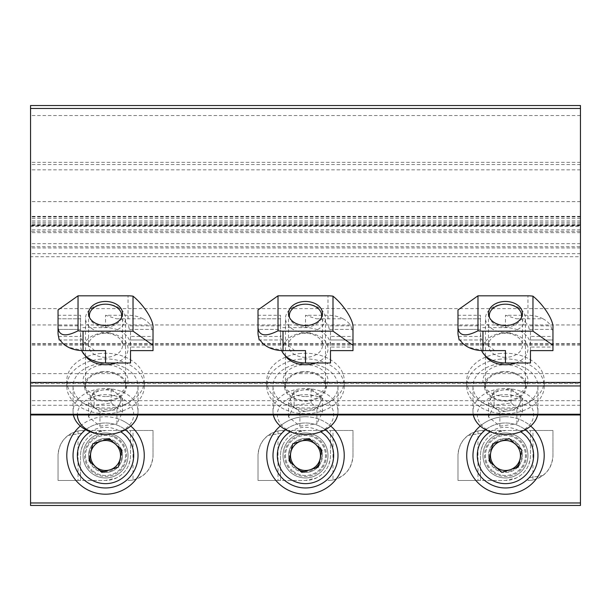 <?xml version="1.0" encoding="UTF-8"?>
<svg xmlns="http://www.w3.org/2000/svg" width="611" height="611" viewBox="0 0 611 611"><rect width="100%" height="100%" fill="white"/><g stroke="black" fill="none" stroke-linecap="round" stroke-linejoin="round"><path stroke-width="0.46" stroke-dasharray="3.06 2.29" d="M30.55 226.261L30.55 162.343L30.55 246.722L30.55 224.856L30.55 226.261L580.45 226.261L580.45 231.317L30.55 231.317M580.45 231.317L580.45 162.343L580.45 225.818L30.55 225.818M580.45 225.818L580.45 246.722L30.55 246.722M580.45 216.989L30.55 216.989M580.45 414.968L580.45 343.703L580.45 414.968M30.55 414.968L30.55 343.703L30.55 414.968M30.55 382.86L30.55 220.899L30.55 382.86L580.45 382.86L580.45 383.624L30.55 383.624M580.45 383.624L580.45 243.69L580.45 256.719L30.55 256.719M580.45 256.719L580.45 382.86M580.45 105.535L580.45 505.465L30.55 505.465L30.55 105.535M505.465 477.97A22.492 22.492 0 0 0 527.957 455.47A22.492 22.492 0 0 0 505.465 432.978A22.492 22.492 0 0 0 482.965 455.47A22.492 22.492 0 0 0 505.465 477.97A22.492 22.492 0 0 0 527.957 455.47A22.492 22.492 0 0 0 505.465 432.978A22.492 22.492 0 0 0 482.965 455.47A22.492 22.492 0 0 0 505.465 477.97M305.5 477.97A22.492 22.492 0 0 0 327.992 455.47A22.492 22.492 0 0 0 305.5 432.978A22.492 22.492 0 0 0 283.008 455.47A22.492 22.492 0 0 0 305.5 477.97A22.492 22.492 0 0 0 327.992 455.47A22.492 22.492 0 0 0 305.5 432.978A22.492 22.492 0 0 0 283.008 455.47A22.492 22.492 0 0 0 305.5 477.97M105.535 477.97A22.492 22.492 0 0 1 83.043 455.47A22.492 22.492 0 0 1 105.535 432.978A22.492 22.492 0 0 1 128.035 455.47A22.492 22.492 0 0 1 105.535 477.97A22.492 22.492 0 0 1 83.043 455.47A22.492 22.492 0 0 1 105.535 432.978A22.492 22.492 0 0 1 128.035 455.47A22.492 22.492 0 0 1 105.535 477.97M85.089 355.465A22.492 15.909 180 0 1 105.535 332.934A22.492 15.909 180 0 1 127.401 345.085A22.492 15.909 180 0 1 115.846 362.98M515.768 362.98A22.492 15.909 0 0 0 527.324 345.085A22.492 15.909 0 0 0 505.465 332.934A22.492 15.909 0 0 0 485.012 355.465M315.803 362.98A22.492 15.909 0 0 0 327.359 345.085A22.492 15.909 0 0 0 305.5 332.934A22.492 15.909 0 0 0 285.047 355.465M105.535 396.562A22.492 15.909 180 0 1 83.043 380.653A22.492 15.909 180 0 1 105.535 364.744A22.492 15.909 180 0 1 128.035 380.653A22.492 15.909 180 0 1 105.535 396.562M505.465 396.562A22.492 15.909 0 0 0 527.957 380.653A22.492 15.909 0 0 0 505.465 364.744A22.492 15.909 0 0 0 482.965 380.653A22.492 15.909 0 0 0 505.465 396.562M305.5 396.562A22.492 15.909 0 0 0 327.992 380.653A22.492 15.909 0 0 0 305.5 364.744A22.492 15.909 0 0 0 283.008 380.653A22.492 15.909 0 0 0 305.5 396.562M580.45 246.722L580.45 226.261M580.45 229.835L30.55 229.835M480.277 426.035A38.745 38.745 0 0 1 530.654 426.035M505.465 416.733A38.745 38.745 0 0 1 544.21 455.47A38.745 38.745 0 0 1 505.465 494.215A38.745 38.745 0 0 1 466.72 455.47A38.745 38.745 0 0 1 505.465 416.733M505.465 434.474A20.995 20.995 0 0 1 526.461 455.47A20.995 20.995 0 0 1 505.465 476.465A20.995 20.995 0 0 1 484.47 455.47A20.995 20.995 0 0 1 505.465 434.474M280.312 426.035A38.745 38.745 0 0 1 330.688 426.035M305.5 416.733A38.745 38.745 0 0 1 344.245 455.47A38.745 38.745 0 0 1 305.5 494.215A38.745 38.745 0 0 1 266.755 455.47A38.745 38.745 0 0 1 305.5 416.733M305.5 434.474A20.995 20.995 0 0 1 326.495 455.47A20.995 20.995 0 0 1 305.5 476.465A20.995 20.995 0 0 1 284.505 455.47A20.995 20.995 0 0 1 305.5 434.474M80.347 426.035A38.745 38.745 0 0 1 130.723 426.035M123.109 420.948A38.745 38.745 0 0 1 140.064 473.051A38.745 38.745 0 0 1 87.961 489.999A38.745 38.745 0 0 1 71.006 437.896A38.745 38.745 0 0 1 123.109 420.948M115.059 436.758A20.995 20.995 0 0 1 124.247 465.002A20.995 20.995 0 0 1 96.011 474.182A20.995 20.995 0 0 1 86.823 445.946A20.995 20.995 0 0 1 115.059 436.758M500.867 359.108A38.745 27.396 0 0 0 466.72 386.305A38.745 27.396 0 0 0 510.055 413.51A38.745 27.396 0 0 0 544.21 386.305A38.745 27.396 0 0 0 500.867 359.108M500.867 353.448A38.745 27.396 0 0 0 466.72 380.653A38.745 27.396 0 0 0 510.055 407.85A38.745 27.396 0 0 0 544.21 380.653A38.745 27.396 0 0 0 500.867 353.448M502.975 371.564A20.995 14.847 0 0 0 484.615 388.069A20.995 14.847 0 0 0 507.955 401.053A20.995 14.847 0 0 0 526.315 384.548A20.995 14.847 0 0 0 502.975 371.564M300.91 359.108A38.745 27.396 0 0 0 266.755 386.305A38.745 27.396 0 0 0 310.09 413.51A38.745 27.396 0 0 0 344.245 386.305A38.745 27.396 0 0 0 300.91 359.108M300.91 353.448A38.745 27.396 0 0 0 266.755 380.653A38.745 27.396 0 0 0 310.09 407.85A38.745 27.396 0 0 0 344.245 380.653A38.745 27.396 0 0 0 300.91 353.448M303.01 371.564A20.995 14.847 0 0 0 284.65 388.069A20.995 14.847 0 0 0 307.99 401.053A20.995 14.847 0 0 0 326.35 384.548A20.995 14.847 0 0 0 303.01 371.564M100.945 359.108A38.745 27.396 0 0 0 66.79 386.305A38.745 27.396 0 0 0 110.133 413.51A38.745 27.396 0 0 0 144.28 386.305A38.745 27.396 0 0 0 100.945 359.108M100.945 353.448A38.745 27.396 0 0 0 66.79 380.653A38.745 27.396 0 0 0 110.133 407.85A38.745 27.396 0 0 0 144.28 380.653A38.745 27.396 0 0 0 100.945 353.448M103.045 371.564A20.995 14.847 0 0 0 84.685 388.069A20.995 14.847 0 0 0 108.025 401.053A20.995 14.847 0 0 0 126.385 384.548A20.995 14.847 0 0 0 103.045 371.564M518.907 440.668A19.995 19.995 0 0 1 520.267 468.92A19.995 19.995 0 0 1 492.015 470.271A19.995 19.995 0 0 0 520.267 468.92A19.995 19.995 0 0 0 518.907 440.668A19.995 19.995 0 0 0 490.664 442.028A19.995 19.995 0 0 0 492.015 470.271A19.995 19.995 0 0 1 490.664 442.028A19.995 19.995 0 0 1 518.907 440.668M490.931 462.535A16.161 16.161 0 0 0 515.76 467.927M518.846 464.528A16.161 16.161 0 0 0 497.713 441.295A16.161 16.161 0 0 0 489.533 458.166M527.316 431.419A32.498 32.498 0 0 1 529.516 477.321A32.498 32.498 0 0 1 483.614 479.528A32.498 32.498 0 0 1 481.415 433.627A32.498 32.498 0 0 1 527.316 431.419M500.89 441.188L492.642 443.83L488.968 460.755L501.791 472.395L518.281 467.117L521.954 450.192L509.139 438.553L500.89 441.188M490.198 431.809A28.159 28.159 0 0 1 520.725 431.809M485.638 429.724A32.498 32.498 0 0 1 525.292 429.724M318.942 440.668A19.995 19.995 0 0 1 320.301 468.92A19.995 19.995 0 0 1 292.058 470.271A19.995 19.995 0 0 0 320.301 468.92A19.995 19.995 0 0 0 318.942 440.668A19.995 19.995 0 0 0 290.699 442.028A19.995 19.995 0 0 0 292.058 470.271A19.995 19.995 0 0 1 290.699 442.028A19.995 19.995 0 0 1 318.942 440.668M290.966 462.535A16.161 16.161 0 0 0 299.864 470.615M304.347 471.593A16.161 16.161 0 0 0 315.795 467.927M318.881 464.528A16.161 16.161 0 0 0 321.432 452.782M320.034 448.413A16.161 16.161 0 0 0 311.136 440.332M306.653 439.355A16.161 16.161 0 0 0 289.568 458.166M327.351 431.419A32.498 32.498 0 0 1 329.55 477.321A32.498 32.498 0 0 1 283.649 479.528A32.498 32.498 0 0 1 281.45 433.627A32.498 32.498 0 0 1 327.351 431.419M318.316 467.117L321.989 450.192L309.174 438.553L292.684 443.83L289.011 460.755M290.233 431.809A28.159 28.159 0 0 1 320.767 431.809M285.673 429.724A32.498 32.498 0 0 1 325.327 429.724M118.985 440.668A19.995 19.995 0 0 1 120.336 468.92A19.995 19.995 0 0 1 92.093 470.271A19.995 19.995 0 0 0 120.336 468.92A19.995 19.995 0 0 0 118.985 440.668A19.995 19.995 0 0 0 90.734 442.028A19.995 19.995 0 0 0 92.093 470.271A19.995 19.995 0 0 1 90.734 442.028A19.995 19.995 0 0 1 118.985 440.668M91.001 462.535A16.161 16.161 0 0 0 99.906 470.615M104.382 471.593A16.161 16.161 0 0 0 121.467 452.782M120.069 448.413A16.161 16.161 0 0 0 111.171 440.332M106.688 439.355A16.161 16.161 0 0 0 89.603 458.166M127.386 431.419A32.498 32.498 0 0 1 129.585 477.321A32.498 32.498 0 0 1 83.684 479.528A32.498 32.498 0 0 1 81.484 433.627A32.498 32.498 0 0 1 127.386 431.419M101.861 472.395L118.358 467.117L122.032 450.192L109.209 438.553L100.968 441.188L92.719 443.83L89.046 460.755M90.275 431.809A28.159 28.159 0 0 1 120.802 431.809M85.708 429.724A32.498 32.498 0 0 1 125.362 429.724M501.585 372.435A19.995 14.137 0 0 0 485.47 386.305A19.995 14.137 0 0 0 509.345 400.174A19.995 14.137 0 0 0 525.46 386.305A19.995 14.137 0 0 0 501.585 372.435M509.345 332.193A19.995 14.137 180 0 1 485.47 318.323A19.995 14.137 180 0 1 501.585 304.454A19.995 14.137 180 0 1 525.46 318.323A19.995 14.137 180 0 1 509.345 332.193M521.313 317.827A16.161 11.426 180 0 1 508.596 326.816A16.161 11.426 180 0 1 489.617 317.827M537.588 414.968A32.498 22.974 0 0 0 537.955 411.524A32.498 22.974 0 0 0 499.156 388.986A32.498 22.974 0 0 0 472.967 411.524A32.498 22.974 0 0 0 473.334 414.968M499.156 363.766A32.498 22.974 0 0 0 472.967 386.305A32.498 22.974 0 0 0 511.766 408.851A32.498 22.974 0 0 0 537.955 386.305A32.498 22.974 0 0 0 499.156 363.766M499.997 395.05A28.159 19.911 0 0 0 477.84 418.451A28.159 19.911 0 0 0 510.926 434.123A28.159 19.911 0 0 0 533.09 410.722A28.159 19.911 0 0 0 499.997 395.05M516.868 409.66L519.663 403.863A15 10.608 0 0 0 516.753 393.461L522.451 398.074L519.663 403.863A15 10.608 180 0 1 508.375 410.852L499.882 412.035L494.177 407.43A15 10.608 0 0 0 508.375 410.852L516.868 409.66L516.868 423.805L522.451 412.211L511.048 402.993L494.062 405.368L488.479 416.962L499.882 426.18L499.882 412.035M511.048 388.856L516.753 393.461A15 10.608 0 0 0 502.555 390.047L494.062 391.231L491.267 397.028A15 10.608 0 0 0 494.177 407.43L488.479 402.825L491.267 397.028A15 10.608 0 0 1 502.555 390.047L511.048 388.856L511.048 402.993M488.479 402.825L488.479 416.962M499.882 426.18L516.868 423.805M522.451 398.074L522.451 412.211M494.062 391.231L494.062 405.368M301.62 372.435A19.995 14.137 0 0 0 285.505 386.305A19.995 14.137 0 0 0 309.38 400.174A19.995 14.137 0 0 0 325.495 386.305A19.995 14.137 0 0 0 301.62 372.435M309.38 332.193A19.995 14.137 180 0 1 285.505 318.323A19.995 14.137 180 0 1 301.62 304.454A19.995 14.137 180 0 1 325.495 318.323A19.995 14.137 180 0 1 309.38 332.193M321.348 317.827A16.161 11.426 180 0 1 308.639 326.816A16.161 11.426 180 0 1 289.652 317.827M337.631 414.968A32.498 22.974 0 0 0 337.998 411.524A32.498 22.974 0 0 0 299.191 388.986A32.498 22.974 0 0 0 273.002 411.524A32.498 22.974 0 0 0 273.369 414.968M299.191 363.766A32.498 22.974 0 0 0 273.002 386.305A32.498 22.974 0 0 0 311.809 408.851A32.498 22.974 0 0 0 337.998 386.305A32.498 22.974 0 0 0 299.191 363.766M300.032 395.05A28.159 19.911 0 0 0 277.875 418.451A28.159 19.911 0 0 0 310.968 434.123A28.159 19.911 0 0 0 333.125 410.722A28.159 19.911 0 0 0 300.032 395.05M316.903 409.66L319.698 403.863A15 10.608 0 0 0 316.788 393.461L322.486 398.074L319.698 403.863A15 10.608 180 0 1 308.41 410.852L299.917 412.035L294.212 407.43A15 10.608 0 0 0 308.41 410.852L316.903 409.66L316.903 423.805L322.486 412.211L311.083 402.993L294.097 405.368L288.514 416.962L299.917 426.18L299.917 412.035M311.083 388.856L316.788 393.461A15 10.608 0 0 0 302.59 390.047L294.097 391.231L291.302 397.028A15 10.608 0 0 0 294.212 407.43L288.514 402.825L291.302 397.028A15 10.608 0 0 1 302.59 390.047L311.083 388.856L311.083 402.993M288.514 402.825L288.514 416.962M299.917 426.18L316.903 423.805M322.486 398.074L322.486 412.211M294.097 391.231L294.097 405.368M101.655 372.435A19.995 14.137 0 0 0 85.54 386.305A19.995 14.137 0 0 0 109.415 400.174A19.995 14.137 0 0 0 125.53 386.305A19.995 14.137 0 0 0 101.655 372.435M109.415 332.193A19.995 14.137 180 0 1 85.54 318.323A19.995 14.137 180 0 1 101.655 304.454A19.995 14.137 180 0 1 125.53 318.323A19.995 14.137 180 0 1 109.415 332.193M121.383 317.827A16.161 11.426 180 0 1 108.674 326.816A16.161 11.426 180 0 1 89.687 317.827M137.666 414.968A32.498 22.974 0 0 0 138.033 411.524A32.498 22.974 0 0 0 99.234 388.986A32.498 22.974 0 0 0 73.045 411.524A32.498 22.974 0 0 0 73.412 414.968M99.234 363.766A32.498 22.974 0 0 0 73.045 386.305A32.498 22.974 0 0 0 111.844 408.851A32.498 22.974 0 0 0 138.033 386.305A32.498 22.974 0 0 0 99.234 363.766M111.003 434.123A28.159 19.911 0 0 0 133.16 410.722A28.159 19.911 0 0 0 100.074 395.05A28.159 19.911 0 0 0 77.383 414.968M116.938 409.66L119.733 403.863A15 10.608 0 0 0 116.823 393.461L122.521 398.074L119.733 403.863A15 10.608 180 0 1 108.445 410.852L99.952 412.035L94.247 407.43A15 10.608 0 0 0 108.445 410.852L116.938 409.66L116.938 423.805L122.521 412.211L111.118 402.993L94.132 405.368L88.549 416.962L99.952 426.18L99.952 412.035M111.118 388.856L116.823 393.461A15 10.608 0 0 0 102.625 390.047L94.132 391.231L91.337 397.028A15 10.608 0 0 0 94.247 407.43L88.549 402.825L91.337 397.028A15 10.608 0 0 1 102.625 390.047L111.118 388.856L111.118 402.993M88.549 402.825L88.549 416.962M99.952 426.18L116.938 423.805M122.521 398.074L122.521 412.211M94.132 391.231L94.132 405.368M505.465 357.32A16.993 12.021 180 0 1 488.464 345.299A16.993 12.021 180 0 1 505.465 333.285A16.993 12.021 180 0 1 522.458 345.299A16.993 12.021 180 0 1 505.465 357.32M530.463 336.462L530.463 339.999L552.955 339.999L552.955 336.462L530.463 336.462L530.463 332.934A24.998 17.673 0 0 0 529.951 329.398L552.451 329.398L529.951 329.398M552.955 347.071L552.955 339.999L530.463 339.999L530.463 347.071L552.955 347.071L552.955 350.607L530.463 350.607L530.463 332.934M551.802 329.398L550.87 325.862L528.37 325.862L529.309 329.398M530.463 345.299A24.998 17.673 0 0 0 505.465 327.626L480.467 327.626L480.467 315.253L457.975 315.253L457.975 318.789L480.467 318.789L480.467 315.253M516.356 318.789L542.958 318.789A24.998 17.673 0 0 0 527.957 315.253L505.465 315.253L516.356 318.789L520.457 318.789A24.998 17.673 0 0 1 528.37 325.862M542.958 318.789A24.998 17.673 180 0 1 550.87 325.862M552.955 327.626L552.955 336.462M552.451 329.398A24.998 17.673 180 0 1 552.955 332.934M457.975 318.789L480.467 318.789L480.467 325.862L457.975 325.862L457.975 318.789M457.975 315.253L457.975 309.953M457.975 332.934L457.975 329.398L480.467 329.398L480.467 325.862M457.975 329.398L480.467 329.398L480.467 345.299L480.467 327.626M505.465 350.607L494.566 350.607L490.465 347.071A24.998 17.673 180 0 1 482.553 339.999L460.06 339.999L481.621 339.999L480.972 336.462A24.998 17.673 180 0 1 480.467 332.934M458.479 336.462L480.972 336.462M482.553 339.999L481.621 339.999M481.605 350.577A24.998 17.673 180 0 1 480.467 345.299M494.566 350.607L482.965 350.607L467.973 347.071M530.463 347.071L530.463 350.607M305.5 357.32A16.993 12.021 180 0 1 288.507 345.299A16.993 12.021 180 0 1 305.5 333.285A16.993 12.021 180 0 1 322.493 345.299A16.993 12.021 180 0 1 305.5 357.32M330.498 336.462L330.498 339.999L352.99 339.999L352.99 336.462L330.498 336.462L330.498 332.934A24.998 17.673 0 0 0 329.993 329.398L352.486 329.398L329.993 329.398M352.99 347.071L352.99 339.999L330.498 339.999L330.498 347.071L352.99 347.071L352.99 350.607L330.498 350.607L330.498 332.934M351.837 329.398L350.905 325.862L328.413 325.862L329.344 329.398M330.498 345.299A24.998 17.673 0 0 0 305.5 327.626L280.502 327.626L280.502 315.253L258.01 315.253L258.01 318.789L280.502 318.789L280.502 315.253M316.399 318.789L342.992 318.789A24.998 17.673 0 0 0 327.992 315.253L305.5 315.253L316.399 318.789L320.5 318.789A24.998 17.673 0 0 1 328.413 325.862M342.992 318.789A24.998 17.673 180 0 1 350.905 325.862M352.99 327.626L352.99 336.462M352.486 329.398A24.998 17.673 180 0 1 352.99 332.934M258.01 325.862L258.01 318.789L280.502 318.789L280.502 325.862L258.01 325.862L258.01 329.398L280.502 329.398L280.502 325.862M258.01 315.253L258.01 309.953M258.01 332.934L258.01 329.398L280.502 329.398L280.502 345.299L280.502 327.626M305.5 350.607L294.601 350.607L290.5 347.071A24.998 17.673 180 0 1 282.588 339.999L260.095 339.999L281.656 339.999L281.007 336.462A24.998 17.673 180 0 1 280.502 332.934M258.514 336.462L281.007 336.462M282.588 339.999L281.656 339.999M281.64 350.577A24.998 17.673 180 0 1 280.502 345.299M294.601 350.607L283.008 350.607L268.008 347.071M330.498 347.071L330.498 350.607M105.535 357.32A16.993 12.021 180 0 1 88.542 345.299A16.993 12.021 180 0 1 105.535 333.285A16.993 12.021 180 0 1 122.536 345.299A16.993 12.021 180 0 1 105.535 357.32M130.533 336.462L130.533 339.999L153.025 339.999L153.025 336.462L130.533 336.462L130.533 332.934A24.998 17.673 0 0 0 130.028 329.398L152.521 329.398L130.028 329.398M153.025 347.071L153.025 339.999L130.533 339.999L130.533 347.071L153.025 347.071L153.025 350.607L130.533 350.607L130.533 332.934M151.879 329.398L150.94 325.862L128.447 325.862L129.379 329.398M130.533 345.299A24.998 17.673 0 0 0 105.535 327.626L80.537 327.626L80.537 315.253L58.045 315.253L58.045 318.789L80.537 318.789L80.537 315.253M116.434 318.789L143.027 318.789A24.998 17.673 0 0 0 128.035 315.253L105.535 315.253L116.434 318.789L120.535 318.789A24.998 17.673 0 0 1 128.447 325.862M143.027 318.789A24.998 17.673 180 0 1 150.94 325.862M153.025 327.626L153.025 336.462M152.521 329.398A24.998 17.673 180 0 1 153.025 332.934M58.045 318.789L80.537 318.789L80.537 325.862L58.045 325.862L58.045 318.789M58.045 315.253L58.045 309.953M58.045 332.934L58.045 329.398L80.537 329.398L80.537 325.862M58.045 329.398L80.537 329.398L80.537 345.299L80.537 327.626M105.535 350.607L94.644 350.607L90.543 347.071A24.998 17.673 180 0 1 82.63 339.999L60.13 339.999L81.691 339.999L81.049 336.462A24.998 17.673 180 0 1 80.537 332.934M58.549 336.462L81.049 336.462M82.63 339.999L81.691 339.999M81.683 350.577A24.998 17.673 180 0 1 80.537 345.299M94.644 350.607L83.043 350.607L68.042 347.071M130.533 347.071L130.533 350.607M489.457 461.198A16.993 16.993 0 0 0 517.654 467.316M518.426 466.468A16.993 16.993 0 0 0 505.465 438.477A16.993 16.993 0 0 0 489.113 460.106M505.465 472.471A16.993 16.993 0 0 0 522.458 455.47A16.993 16.993 0 0 0 505.465 438.477A16.993 16.993 0 0 0 488.464 455.47A16.993 16.993 0 0 0 505.465 472.471M482.553 445.472L480.972 450.475A24.998 24.998 0 0 0 480.467 455.47A24.998 24.998 0 0 1 505.465 430.48L494.566 432.978L490.465 435.475A24.998 24.998 0 0 0 482.553 445.472M477.97 430.984L477.97 480.467L457.975 480.467L457.975 455.47C458.922 442.639 465.582 434.474 477.97 430.984A24.998 24.998 0 0 1 482.965 430.48A24.998 24.998 0 0 0 460.06 445.472L458.479 450.475A24.998 24.998 0 0 0 457.975 455.47L457.975 480.467L480.467 480.467L480.467 455.47L480.467 480.467L505.465 480.467L516.356 477.97L520.457 475.473A24.998 24.998 0 0 0 528.37 465.467L529.951 460.473A24.998 24.998 0 0 0 530.463 455.47L530.463 430.48L552.955 430.48L552.955 455.47L552.955 430.48L532.96 430.48L532.96 479.963C545.34 476.465 552.008 468.301 552.955 455.47A24.998 24.998 0 0 1 552.451 460.473L550.87 465.467A24.998 24.998 0 0 1 527.957 480.467A24.998 24.998 0 0 0 532.96 479.963M532.96 430.48L482.965 430.48L530.463 430.48L530.463 455.47A24.998 24.998 0 0 1 505.465 480.467L477.97 480.467M542.958 475.473L527.957 477.97L527.957 480.467M467.973 435.475L482.965 432.978L482.965 430.48M302.453 472.196A16.993 16.993 0 0 0 317.689 467.316M318.461 466.468A16.993 16.993 0 0 0 321.852 450.842M321.508 449.749A16.993 16.993 0 0 0 309.662 438.996M308.547 438.751A16.993 16.993 0 0 0 289.148 460.106M305.5 472.471A16.993 16.993 0 0 0 322.493 455.47A16.993 16.993 0 0 0 305.5 438.477A16.993 16.993 0 0 0 288.507 455.47A16.993 16.993 0 0 0 305.5 472.471M282.588 445.472L281.007 450.475A24.998 24.998 0 0 0 280.502 455.47A24.998 24.998 0 0 1 305.5 430.48L294.601 432.978L290.5 435.475A24.998 24.998 0 0 0 282.588 445.472M278.005 430.984L278.005 480.467L258.01 480.467L258.01 455.47C258.957 442.639 265.625 434.474 278.005 430.984A24.998 24.998 0 0 1 283.008 430.48A24.998 24.998 0 0 0 260.095 445.472L258.514 450.475A24.998 24.998 0 0 0 258.01 455.47L258.01 480.467L280.502 480.467L280.502 455.47L280.502 480.467L305.5 480.467L316.399 477.97L320.5 475.473A24.998 24.998 0 0 0 328.413 465.467L329.993 460.473A24.998 24.998 0 0 0 330.498 455.47L330.498 430.48L352.99 430.48L352.99 455.47L352.99 430.48L332.995 430.48L332.995 479.963C345.375 476.465 352.043 468.301 352.99 455.47A24.998 24.998 0 0 1 352.486 460.473L350.905 465.467A24.998 24.998 0 0 1 327.992 480.467A24.998 24.998 0 0 0 332.995 479.963M289.492 461.198A16.993 16.993 0 0 0 301.338 471.952M332.995 430.48L283.008 430.48L330.498 430.48L330.498 455.47A24.998 24.998 0 0 1 305.5 480.467L278.005 480.467M268.008 435.475L283.008 432.978L283.008 430.48M102.488 472.196A16.993 16.993 0 0 0 121.887 450.842M121.543 449.749A16.993 16.993 0 0 0 109.697 438.996M108.582 438.751A16.993 16.993 0 0 0 89.183 460.106M105.535 472.471A16.993 16.993 0 0 0 122.536 455.47A16.993 16.993 0 0 0 105.535 438.477A16.993 16.993 0 0 0 88.542 455.47A16.993 16.993 0 0 0 105.535 472.471M82.63 445.472L81.049 450.475A24.998 24.998 0 0 0 80.537 455.47A24.998 24.998 0 0 1 105.535 430.48L94.644 432.978L90.543 435.475A24.998 24.998 0 0 0 82.63 445.472M78.04 430.984L78.04 480.467L58.045 480.467L58.045 455.47C58.992 442.639 65.66 434.474 78.04 430.984A24.998 24.998 0 0 1 83.043 430.48A24.998 24.998 0 0 0 60.13 445.472L58.549 450.475A24.998 24.998 0 0 0 58.045 455.47L58.045 480.467L80.537 480.467L80.537 455.47L80.537 480.467L105.535 480.467L116.434 477.97L120.535 475.473A24.998 24.998 0 0 0 128.447 465.467L130.028 460.473A24.998 24.998 0 0 0 130.533 455.47L130.533 430.48L153.025 430.48L153.025 455.47L153.025 430.48L133.03 430.48L133.03 479.963C145.418 476.465 152.078 468.301 153.025 455.47A24.998 24.998 0 0 1 152.521 460.473L150.94 465.467A24.998 24.998 0 0 1 128.035 480.467A24.998 24.998 0 0 0 133.03 479.963M89.534 461.198A16.993 16.993 0 0 0 101.373 471.952M133.03 430.48L83.043 430.48L130.533 430.48L130.533 455.47A24.998 24.998 0 0 1 105.535 480.467L78.04 480.467M68.042 435.475L83.043 432.978L83.043 430.48M580.45 201.622L30.55 201.622M580.45 414.235L30.55 414.235M580.45 247.967L30.55 247.967M580.45 253.695L30.55 253.695M580.45 232.646L30.55 232.646M580.45 223.832L30.55 223.832M580.45 308.631L30.55 308.631M580.45 324.945L30.55 324.945M580.45 373.619L30.55 373.619M580.45 502.968L30.55 502.968M580.45 115.532L30.55 115.532M580.45 400.671L30.55 400.671M580.45 405.284L30.55 405.284M580.45 344.085L30.55 344.085M580.45 345.162L30.55 345.162M580.45 222.32L30.55 222.32M580.45 169.843L30.55 169.843M580.45 164.542L30.55 164.542M580.45 216.5L30.55 216.5M580.45 218.539L30.55 218.539M580.45 225.375L30.55 225.375M505.465 327.626L505.465 315.253M527.957 318.789L527.957 295.816M305.5 327.626L305.5 315.253M327.992 318.789L327.992 295.816M105.535 327.626L105.535 315.253M128.035 318.789L128.035 295.816M580.45 243.69L30.55 243.69M580.45 220.899L30.55 220.899M580.45 343.703L30.55 343.703M580.45 162.343L30.55 162.343M580.45 216.37L30.55 216.37M580.45 224.856L30.55 224.856M466.72 386.305L466.72 380.653M544.21 386.305L544.21 380.653M266.755 386.305L266.755 380.653M344.245 386.305L344.245 380.653M66.79 386.305L66.79 380.653M144.28 386.305L144.28 380.653M485.47 386.305L485.47 356.121M485.47 355.908L485.47 318.323M525.46 386.305L525.46 318.323M472.967 411.524L472.967 386.305M537.955 411.524L537.955 386.305M285.505 386.305L285.505 356.121M285.505 355.908L285.505 318.323M325.495 386.305L325.495 318.323M273.002 411.524L273.002 386.305M337.998 411.524L337.998 386.305M85.54 386.305L85.54 356.121M85.54 355.908L85.54 318.323M125.53 386.305L125.53 318.323M73.045 411.524L73.045 386.305M138.033 411.524L138.033 386.305M488.464 313.489L488.464 345.299M522.458 313.489L522.458 345.299M288.507 313.489L288.507 345.299M322.493 313.489L322.493 345.299M88.542 313.489L88.542 345.299M122.536 313.489L122.536 345.299"/><path stroke-width="0.92" d="M580.45 108.468L30.55 108.468L30.55 105.535L580.45 105.535L580.45 414.968L30.55 414.968L30.55 505.465L580.45 505.465L580.45 502.968L30.55 502.968M115.846 362.98A22.492 15.909 180 0 1 105.535 364.744A22.492 15.909 180 0 1 85.089 355.465M485.012 355.465A22.492 15.909 0 0 0 505.465 364.744A22.492 15.909 0 0 0 515.768 362.98M30.55 108.468L30.55 414.968M285.047 355.465A22.492 15.909 0 0 0 305.5 364.744A22.492 15.909 0 0 0 315.803 362.98M580.45 414.968L580.45 502.968M530.654 426.035A38.745 38.745 0 0 1 505.465 494.215A38.745 38.745 0 0 1 480.277 426.035M330.688 426.035A38.745 38.745 0 0 1 305.5 494.215A38.745 38.745 0 0 1 280.312 426.035M130.723 426.035A38.745 38.745 0 0 1 87.961 489.999A38.745 38.745 0 0 1 80.347 426.035M515.76 467.927A16.161 16.161 0 0 0 518.846 464.528M489.533 458.166A16.161 16.161 0 0 0 490.931 462.535M525.292 429.724A32.498 32.498 0 0 1 529.516 477.321A32.498 32.498 0 0 1 483.614 479.528A32.498 32.498 0 0 1 485.638 429.724M520.725 431.809A28.159 28.159 0 0 1 526.308 474.411A28.159 28.159 0 0 1 486.532 476.32A28.159 28.159 0 0 1 490.198 431.809M490.809 452.293A15 15 0 0 0 510.032 469.76A15 15 0 0 0 515.547 444.373A15 15 0 0 0 490.809 452.293M518.281 467.117L501.791 472.395L488.968 460.755L492.642 443.83L509.139 438.553L521.954 450.192L518.281 467.117M299.864 470.615A16.161 16.161 0 0 0 304.347 471.593M315.795 467.927A16.161 16.161 0 0 0 318.881 464.528M321.432 452.782A16.161 16.161 0 0 0 320.034 448.413M311.136 440.332A16.161 16.161 0 0 0 306.653 439.355M289.568 458.166A16.161 16.161 0 0 0 290.966 462.535M325.327 429.724A32.498 32.498 0 0 1 329.55 477.321A32.498 32.498 0 0 1 283.649 479.528A32.498 32.498 0 0 1 285.673 429.724M320.767 431.809A28.159 28.159 0 0 1 326.343 474.411A28.159 28.159 0 0 1 286.567 476.32A28.159 28.159 0 0 1 290.233 431.809M295.419 466.575A15 15 0 0 1 300.925 441.188A15 15 0 0 1 320.156 458.655A15 15 0 0 1 295.419 466.575M289.011 460.755L292.684 443.83L309.174 438.553L321.989 450.192L318.316 467.117L301.826 472.395L289.011 460.755M99.906 470.615A16.161 16.161 0 0 0 104.382 471.593M121.467 452.782A16.161 16.161 0 0 0 120.069 448.413M111.171 440.332A16.161 16.161 0 0 0 106.688 439.355M89.603 458.166A16.161 16.161 0 0 0 91.001 462.535M125.362 429.724A32.498 32.498 0 0 1 129.585 477.321A32.498 32.498 0 0 1 83.684 479.528A32.498 32.498 0 0 1 85.708 429.724M120.802 431.809A28.159 28.159 0 0 1 126.385 474.411A28.159 28.159 0 0 1 86.602 476.32A28.159 28.159 0 0 1 90.275 431.809M90.879 452.293A15 15 0 0 0 110.11 469.76A15 15 0 0 0 115.616 444.373A15 15 0 0 0 90.879 452.293M118.358 467.117L101.861 472.395L89.046 460.755L92.719 443.83L109.209 438.553L122.032 450.192L118.358 467.117M489.617 317.827A16.161 11.426 180 0 1 502.326 304.4A16.161 11.426 180 0 1 521.313 317.827M473.334 414.968A32.498 22.974 0 0 0 511.766 434.062A32.498 22.974 0 0 0 537.588 414.968M289.652 317.827A16.161 11.426 180 0 1 302.361 304.4A16.161 11.426 180 0 1 321.348 317.827M273.369 414.968A32.498 22.974 0 0 0 311.809 434.062A32.498 22.974 0 0 0 337.631 414.968M89.687 317.827A16.161 11.426 180 0 1 102.404 304.4A16.161 11.426 180 0 1 121.383 317.827M73.412 414.968A32.498 22.974 0 0 0 111.844 434.062A32.498 22.974 0 0 0 137.666 414.968M77.383 414.968A28.159 19.911 0 0 0 111.003 434.123M505.465 325.51A16.993 12.021 180 0 1 488.464 313.489A16.993 12.021 180 0 1 505.465 301.467A16.993 12.021 180 0 1 522.458 313.489A16.993 12.021 180 0 1 505.465 325.51M477.97 330.803A24.998 17.673 180 0 0 482.965 331.162L532.96 331.162L552.955 345.299L552.955 327.626C553.635 320.439 543.714 304.843 532.96 296.175A24.998 17.673 0 0 0 527.957 295.816L477.97 295.816L477.97 330.803C465.582 337.089 458.922 336.035 457.975 327.626L457.975 332.934A24.998 17.673 0 0 0 458.479 336.462L459.121 339.999L460.06 339.999A24.998 17.673 0 0 0 467.973 347.071A24.998 17.673 0 0 0 482.965 350.607L505.465 350.607L505.465 362.98A24.998 17.673 180 0 1 481.605 350.577M457.975 327.626L457.975 309.953L477.97 295.816M457.975 325.862L457.975 329.398M459.121 339.999L460.06 339.999M530.463 362.98L530.463 350.607L530.463 362.98L505.465 362.98M530.463 350.607L552.955 350.607L552.955 345.299M532.96 296.175L532.96 331.162M305.5 325.51A16.993 12.021 180 0 1 288.507 313.489A16.993 12.021 180 0 1 305.5 301.467A16.993 12.021 180 0 1 322.493 313.489A16.993 12.021 180 0 1 305.5 325.51M278.005 330.803A24.998 17.673 180 0 0 283.008 331.162L332.995 331.162L352.99 345.299L352.99 327.626C353.67 320.439 343.756 304.843 332.995 296.175A24.998 17.673 0 0 0 327.992 295.816L278.005 295.816L278.005 330.803C265.625 337.089 258.957 336.035 258.01 327.626L258.01 332.934A24.998 17.673 0 0 0 258.514 336.462L259.163 339.999L260.095 339.999A24.998 17.673 0 0 0 268.008 347.071A24.998 17.673 0 0 0 283.008 350.607L305.5 350.607L305.5 362.98A24.998 17.673 180 0 1 281.64 350.577M258.01 327.626L258.01 309.953L278.005 295.816M259.163 339.999L260.095 339.999M330.498 362.98L330.498 350.607L330.498 362.98L305.5 362.98M330.498 350.607L352.99 350.607L352.99 345.299M332.995 296.175L332.995 331.162M105.535 325.51A16.993 12.021 180 0 1 88.542 313.489A16.993 12.021 180 0 1 105.535 301.467A16.993 12.021 180 0 1 122.536 313.489A16.993 12.021 180 0 1 105.535 325.51M78.04 330.803A24.998 17.673 180 0 0 83.043 331.162L133.03 331.162L153.025 345.299L153.025 327.626C153.705 320.439 143.791 304.843 133.03 296.175A24.998 17.673 0 0 0 128.035 295.816L78.04 295.816L78.04 330.803C65.66 337.089 58.992 336.035 58.045 327.626L58.045 332.934A24.998 17.673 0 0 0 58.549 336.462L59.198 339.999L60.13 339.999A24.998 17.673 0 0 0 68.042 347.071A24.998 17.673 0 0 0 83.043 350.607L105.535 350.607L105.535 362.98A24.998 17.673 180 0 1 81.683 350.577M58.045 327.626L58.045 309.953L78.04 295.816M58.045 325.862L58.045 329.398M59.198 339.999L60.13 339.999M130.533 362.98L130.533 350.607L130.533 362.98L105.535 362.98M130.533 350.607L153.025 350.607L153.025 345.299M133.03 296.175L133.03 331.162M517.654 467.316A16.993 16.993 0 0 0 518.426 466.468M489.113 460.106A16.993 16.993 0 0 0 489.457 461.198M317.689 467.316A16.993 16.993 0 0 0 318.461 466.468M321.852 450.842A16.993 16.993 0 0 0 321.508 449.749M309.662 438.996A16.993 16.993 0 0 0 308.547 438.751M289.148 460.106A16.993 16.993 0 0 0 289.492 461.198M301.338 471.952A16.993 16.993 0 0 0 302.453 472.196M121.887 450.842A16.993 16.993 0 0 0 121.543 449.749M109.697 438.996A16.993 16.993 0 0 0 108.582 438.751M89.183 460.106A16.993 16.993 0 0 0 89.534 461.198M101.373 471.952A16.993 16.993 0 0 0 102.488 472.196M580.45 382.417L30.55 382.417M580.45 385.953L30.55 385.953M580.45 414.235L30.55 414.235M482.965 331.162L482.965 350.607M283.008 331.162L283.008 350.607M83.043 331.162L83.043 350.607"/></g></svg>
